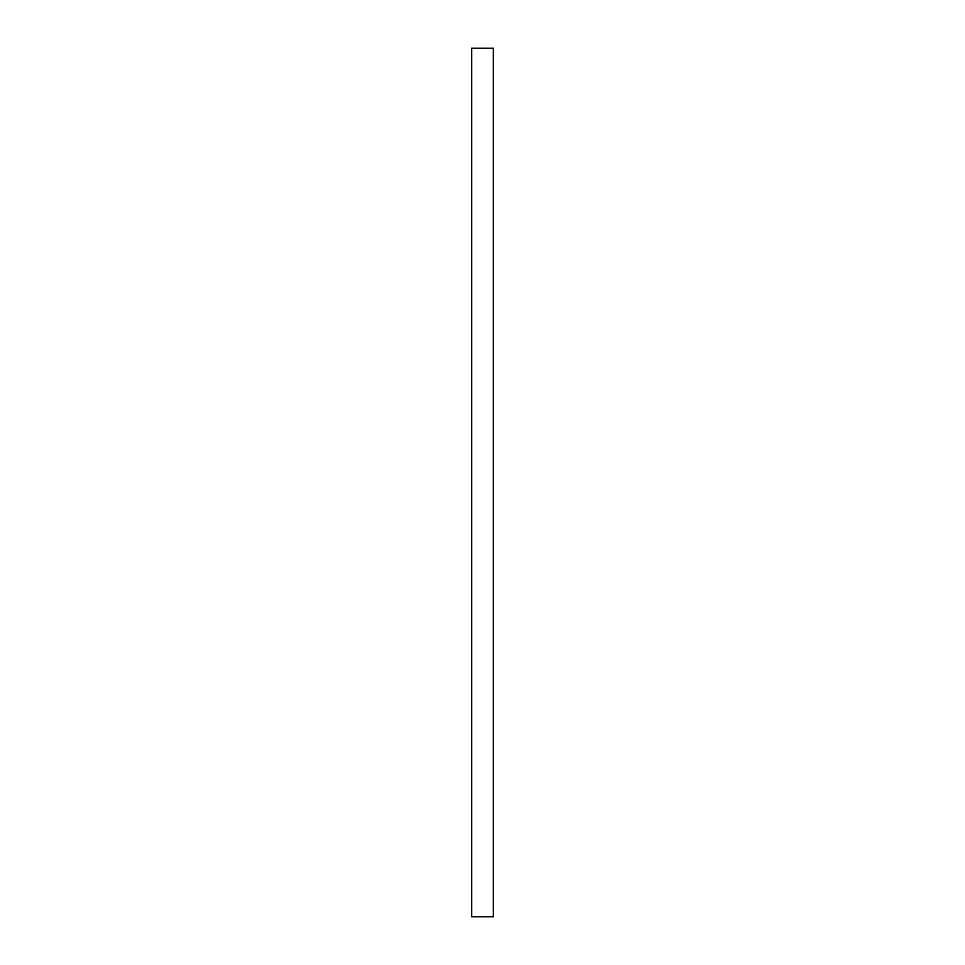 <?xml version="1.0" encoding="UTF-8"?>
<svg xmlns="http://www.w3.org/2000/svg" width="965" height="965" viewBox="0 0 965 965"><rect width="100%" height="100%" fill="white"/><g stroke="black" fill="none" stroke-linecap="round" stroke-linejoin="round"><path stroke-width="1.45" d="M493.356 916.75L493.356 48.25L471.644 48.25L471.644 916.75L493.356 916.75"/></g></svg>
